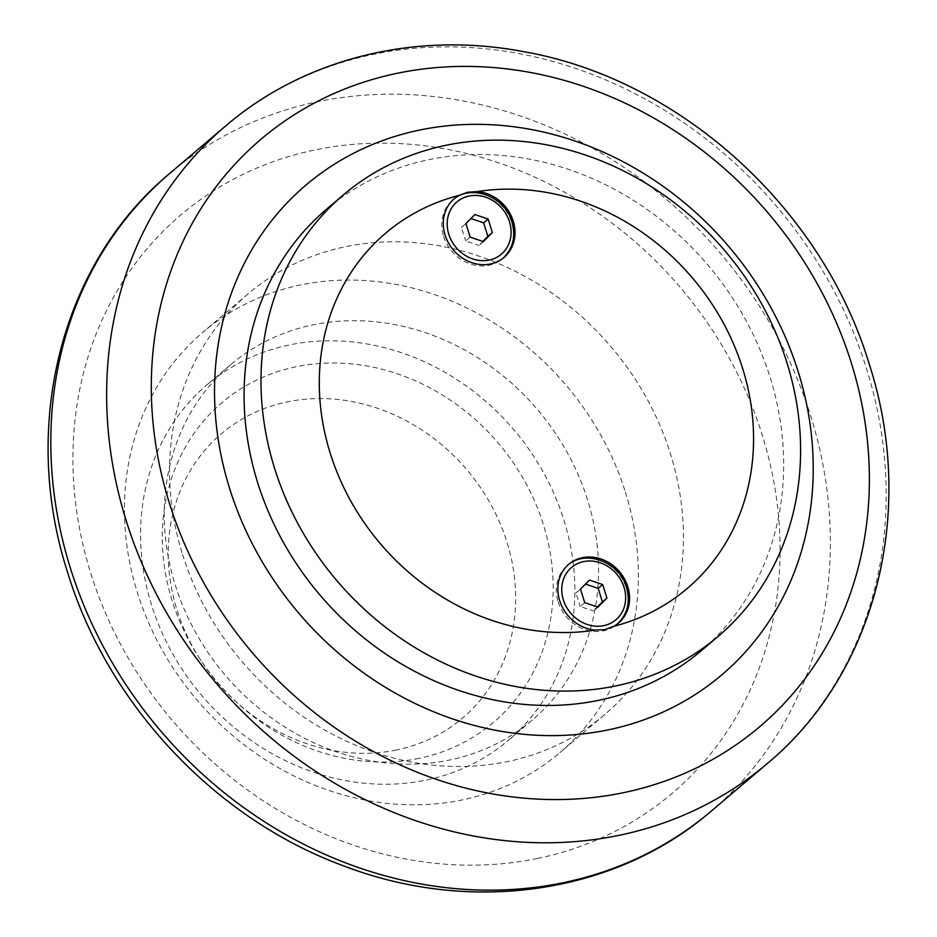 <?xml version="1.0" encoding="UTF-8"?>
<svg xmlns="http://www.w3.org/2000/svg" width="937" height="937" viewBox="0 0 937 937"><rect width="100%" height="100%" fill="white"/><g stroke="black" fill="none" stroke-linecap="round" stroke-linejoin="round"><path stroke-width="0.7" stroke-dasharray="4.68 3.51" d="M625.377 492.101A275.759 242.519 -130.3 0 1 559.857 752.669A275.759 242.519 -130.3 0 1 137.434 592.758A275.759 242.519 -130.3 0 1 202.954 332.19A275.759 242.519 -130.3 0 1 625.377 492.101M182.539 554.47A275.759 242.519 49.7 0 0 604.951 714.381A275.759 242.519 49.7 0 0 670.47 453.824A275.759 242.519 49.7 0 0 248.047 293.913A275.759 242.519 49.7 0 0 182.539 554.47M419.097 758.361A209.736 184.448 -130.3 0 1 237.775 703.371A209.736 184.448 -130.3 0 1 199.265 657.997A209.736 184.448 -130.3 0 1 296.361 366.695A209.736 184.448 -130.3 0 1 543.284 524.251A209.736 184.448 -130.3 0 1 419.097 758.361M396.492 749.998A186.428 163.963 -130.3 0 1 235.328 701.122A186.428 163.963 -130.3 0 1 201.092 660.796A186.428 163.963 -130.3 0 1 287.39 401.856A186.428 163.963 -130.3 0 1 506.882 541.902A186.428 163.963 -130.3 0 1 396.492 749.998M563.898 520A233.032 204.945 -130.3 0 1 508.533 740.195A233.032 204.945 -130.3 0 1 151.56 605.056A233.032 204.945 -130.3 0 1 206.925 384.861A233.032 204.945 -130.3 0 1 563.898 520M175.231 584.957A233.032 204.945 49.7 0 0 532.204 720.096A233.032 204.945 49.7 0 0 587.569 499.901A233.032 204.945 49.7 0 0 230.596 364.762A233.032 204.945 49.7 0 0 175.231 584.957M326.509 209.232A289.545 254.653 -130.3 0 1 429.158 159.618A289.545 254.653 -130.3 0 1 744.81 318.369A289.545 254.653 -130.3 0 1 701.251 650.723M558.147 601.929A38.487 33.849 49.7 0 0 603.451 630.835A38.487 33.849 49.7 0 0 617.096 624.241A38.487 33.849 49.7 0 0 626.232 587.886A38.487 33.849 49.7 0 0 567.283 565.561A38.487 33.849 49.7 0 0 558.147 601.929M443.588 236.37A38.487 33.849 49.7 0 0 488.891 265.288A38.487 33.849 49.7 0 0 502.537 258.694A38.487 33.849 49.7 0 0 511.684 222.327A38.487 33.849 49.7 0 0 452.735 200.014A38.487 33.849 49.7 0 0 443.588 236.37M483.387 241.594L478.877 245.424L482.86 241.406M470.163 237.12L465.654 240.95L478.877 245.424M465.923 223.592L461.414 227.422L465.654 240.95M474.907 214.538L461.414 227.422M597.947 607.141L593.437 610.971L597.419 606.965M584.723 602.667L580.214 606.497L593.437 610.971M580.483 589.139L575.974 592.969L580.214 606.497M589.467 580.085L575.974 592.969M169.902 173.286A418.3 367.878 -130.3 0 1 318.193 101.606A418.3 367.878 -130.3 0 1 810.669 415.852A418.3 367.878 -130.3 0 1 711.288 811.091M537.533 858.456A379.462 333.724 -130.3 0 1 90.784 573.397A379.462 333.724 -130.3 0 1 315.464 149.838A379.462 333.724 -130.3 0 1 762.214 434.897A379.462 333.724 -130.3 0 1 537.533 858.456M225.712 125.909A418.3 367.878 -130.3 0 1 374.004 54.241A418.3 367.878 -130.3 0 1 866.479 368.475A418.3 367.878 -130.3 0 1 767.098 763.714M604.951 714.381L559.857 752.669M235.328 701.122L237.775 703.371M201.092 660.796L199.265 657.997M532.204 720.096L508.533 740.195M618.607 622.953L617.846 623.585M504.059 257.406L503.286 258.026M453.508 199.37L454.246 198.726M568.068 564.929L568.806 564.273M230.596 364.762L206.925 384.861M248.047 293.913L202.954 332.19"/><path stroke-width="1.41" d="M607.89 729.946A321.262 282.541 49.7 0 0 798.101 371.357A321.262 282.541 49.7 0 0 419.881 130.009A321.262 282.541 49.7 0 0 229.659 488.61A321.262 282.541 49.7 0 0 607.89 729.946M718.164 636.375L701.251 650.723A289.545 254.653 -130.3 0 1 598.602 700.337A289.545 254.653 -130.3 0 1 282.951 541.586A289.545 254.653 -130.3 0 1 326.509 209.232L343.422 194.873A289.545 254.653 49.7 0 0 299.863 527.226A289.545 254.653 49.7 0 0 615.515 685.978A289.545 254.653 49.7 0 0 718.164 636.375A289.545 254.653 49.7 0 0 761.722 304.021A289.545 254.653 49.7 0 0 446.071 145.27A289.545 254.653 49.7 0 0 343.422 194.873M467.774 192.226L477.507 191.57A38.487 33.849 -130.3 0 1 513.195 221.038A38.487 33.849 -130.3 0 1 504.059 257.406A38.487 33.849 -130.3 0 1 445.098 235.082A38.487 33.849 -130.3 0 1 454.246 198.726A38.487 33.849 -130.3 0 1 459.118 195.364L467.774 192.226M613.747 626.314L604.845 629.652L595.358 630.109A38.487 33.849 -130.3 0 1 559.658 600.64A38.487 33.849 -130.3 0 1 568.806 564.273A38.487 33.849 -130.3 0 1 627.755 586.597A38.487 33.849 -130.3 0 1 618.607 622.953A38.487 33.849 -130.3 0 1 613.747 626.314A233.032 204.945 49.7 0 0 742.596 368.311A233.032 204.945 49.7 0 0 477.507 191.57M492.37 232.54L483.387 241.594L470.163 237.12L465.923 223.592L474.907 214.538L488.13 219.012L492.37 232.54L487.861 236.37L483.621 222.83L470.936 218.544M482.86 241.406L487.861 236.37M488.13 219.012L483.621 222.83M606.93 598.087L597.947 607.141L584.723 602.667L580.483 589.139L589.467 580.085L602.69 584.559L606.93 598.087L602.421 601.917L598.181 588.389L585.496 584.091M597.419 606.965L602.421 601.917M602.69 584.559L598.181 588.389M459.118 195.364A233.032 204.945 49.7 0 0 330.257 453.367A233.032 204.945 49.7 0 0 595.358 630.109M169.902 173.286C60.659 263.765 20.145 426.581 67.815 573.046C108.153 704.975 215.955 819.348 344.277 866.116C471.522 914.746 615.504 893.91 711.288 811.091A418.3 367.878 -130.3 0 1 562.996 882.759A418.3 367.878 -130.3 0 1 70.521 568.525A418.3 367.878 -130.3 0 1 169.902 173.286L225.712 125.909A418.3 367.878 -130.3 0 0 126.331 521.148A418.3 367.878 -130.3 0 0 618.807 835.394A418.3 367.878 -130.3 0 0 767.098 763.714C876.329 673.234 916.854 510.419 869.185 363.954C821.901 206.983 677.779 77.267 520.574 51.113C413.639 31.471 303.764 58.937 225.712 125.909M623.082 792.761A385.318 338.878 49.7 0 0 851.229 362.666A385.318 338.878 49.7 0 0 397.593 73.215A385.318 338.878 49.7 0 0 169.445 503.31A385.318 338.878 49.7 0 0 623.082 792.761M624.054 587.358A34.306 30.171 -130.3 0 1 603.744 625.647A34.306 30.171 -130.3 0 1 563.36 599.879A34.306 30.171 -130.3 0 1 583.669 561.591A34.306 30.171 -130.3 0 1 624.054 587.358M509.494 221.8A34.306 30.171 -130.3 0 1 489.184 260.088A34.306 30.171 -130.3 0 1 448.8 234.32A34.306 30.171 -130.3 0 1 469.109 196.032A34.306 30.171 -130.3 0 1 509.494 221.8M567.283 565.561C585.227 548.906 619.638 561.86 626.525 587.394C630.613 602.268 627.474 614.555 617.096 624.241M452.735 200.014C470.667 183.347 505.078 196.313 511.977 221.846C516.053 236.71 512.914 248.996 502.537 258.694M711.288 811.091L767.098 763.714"/></g></svg>

